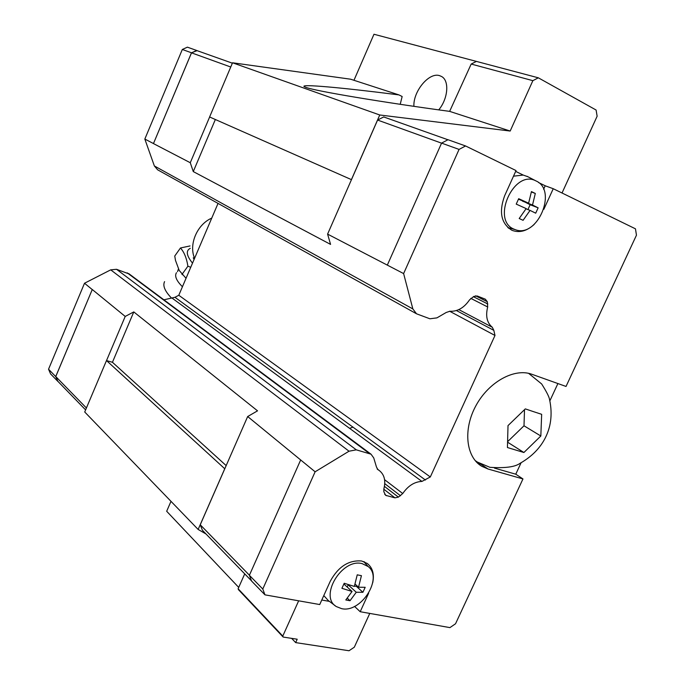 <?xml version="1.0" encoding="UTF-8"?>
<svg xmlns="http://www.w3.org/2000/svg" width="685" height="685" viewBox="0 0 685 685"><rect width="100%" height="100%" fill="white"/><g stroke="black" fill="none" stroke-linecap="round" stroke-linejoin="round"><path stroke-width="1.03" d="M182.433 286.732C176.387 280.713 174.401 276.029 176.465 272.707M438.742 109.874C448.11 98.691 449.557 80.599 441.56 76.497L439.624 75.667C429.118 71.934 413.064 91.328 413.903 106.329M351.422 179.633L379.747 114.986L510.179 131.04L532.861 80.659L538.333 77.816L476.435 61.41L471.186 64.056L449.643 111.372C383.805 102.459 315.682 91.148 305.844 87.355L304.56 86.824C297.975 83.604 342.414 87.629 398.918 94.898L350.609 79.203L232.54 62.78L209.601 116.972L351.465 179.65L377.581 120.055L441.551 143.156M171.524 298.078C164.88 291.202 162.559 285.714 164.571 281.621M190.747 267.278L187.895 266.208C186.662 258.228 184.188 252.149 180.472 247.97L174.752 256.027L175.497 260.42L179.222 270.455L186.037 278.298M533.692 411.711L541.655 414.314L540.833 436.002L523.905 452.511L507.431 447.528L508.013 425.599L525.309 408.894L533.692 411.711M510.471 228.328L508.553 228.208M534.137 224.475C526.799 231.102 519.47 233.071 512.157 230.374L511.918 230.271C501.137 223.618 498.723 212.093 504.665 195.704L516.036 170.574L465.577 145.965L448.007 139.723L441.577 143.105L459.061 149.416L465.577 145.965M209.636 116.989L190.276 162.73L193.273 171.584L330.572 244.399L327.593 234.116L403.619 273.58L412.858 308.935L416.523 313.798L429.923 318.79L436.944 317.866L446.218 312.471L449.891 311.255C457.512 311.649 464.079 307.839 469.585 299.807L473.849 296.417L477.239 295.997L485.305 299.174L487.309 301.708L487.686 306.983C485.425 316.068 486.966 322.832 492.31 327.276L493.825 330.358L494.99 335.47L430.308 476.965L421.934 481.427C414.519 481.726 408.123 485.768 402.746 493.534L398.387 497.122L394.954 497.849L385.638 495.332L383.823 491.667L383.874 488.842C385.963 480.468 384.294 474.26 378.882 470.227L377.906 469.645L376.433 466.922L373.745 457.922L371.022 454.181L356.303 449.848L349.025 451.209L315.126 471.785L300.672 459.96L249.391 575.289L251.575 581.043L264.967 594.845L319.732 604.547L330.29 581.205C338.287 566.658 348.733 559.919 361.646 560.998L367.288 563.472C372.657 567.779 374.455 574.21 372.708 582.781M364.54 561.905L365.302 563.344M362.108 563.618L368.17 566.538C383.386 577.986 361.166 613.263 341.635 608.657L336.369 606.585C318.799 596.609 341.875 558.069 362.108 563.618M359.377 575.28L361.423 575.657L358.546 587.233L365.182 587.302L362.913 592.294L356.26 592.26L350.018 600.728L345.805 599.966L352.056 591.463L341.909 588.321L344.204 583.26L354.342 586.428L357.236 574.818L359.377 575.28M513.502 176.173L523.212 175.069L527.827 176.713M536.038 180.951C557.89 190.319 537.348 238.423 515.385 229.689L514.11 229.192C490.785 220.339 513.896 168.878 535.944 180.909L536.038 180.951M528.623 203.197L531.432 191.594L535.31 193.453L532.51 205.029L538.136 207.838L535.704 213.181L530.062 210.406L523.092 220.313L519.187 218.524L526.166 208.591L516.225 204.113L518.682 198.693L528.623 203.197L518.459 199.241M387.325 265.112L441.577 143.105M300.672 459.96L247.67 416.54L257.534 410.837L133.789 311.915L125.209 316.436L106.517 360.593L112.443 362.279L133.789 311.915M522.552 200.842L530.139 204.721L527.929 209.567M530.139 204.721L538.136 207.838M522.432 201.107L532.51 205.029M530.062 210.406L526.029 208.814M531.346 191.954L535.31 193.453M515.668 171.387L523.212 175.069M543.616 189.265L545.2 185.781L553.24 188.718L543.847 209.302M538.59 182.561L545.2 185.781M352.056 591.463L343.896 584.014M350.686 585.315L348.168 584.836L347.192 586.985M356.825 585.666L356.474 586.428L354.453 586.043M356.474 586.428L362.913 592.294M355.001 584.005L358.546 587.233M356.26 592.26L348.168 584.836M347.209 598.108L350.018 600.728M335.265 605.763L328.235 600.505L323.791 595.582M329.416 601.387L321.779 600.017M553.24 188.718L635.466 228.824L636.459 235.195L566.033 386.451L531.834 374.258C514.392 367.785 488.679 381.939 475.887 405.76C462.906 429.486 465.928 457.023 481.752 466.279L488.054 469.011L480.947 464.224L477.317 462.897M368.624 593.261L360.207 611.722L354.53 606.405M521.062 462.82L515.771 474.2L522.963 478.943L455.534 623.77L449.925 627.614L360.207 611.722M523.905 452.511L507.705 442.262M540.833 436.002L523.999 425.787L524.513 409.733M507.731 441.551L523.999 425.787M515.771 474.2L494.484 468.103M481.615 464.413L480.947 464.224M522.963 478.943L488.054 469.011M403.619 273.58L459.061 149.416M264.967 594.845L262.783 589.031L315.126 471.785M557.898 383.557L549.909 400.751M249.391 575.289L262.783 589.031M327.593 234.116L351.465 179.65M251.506 580.863L202.417 530.284L200.243 524.77L247.67 416.54M458.83 309.611L492.31 327.276M456.433 310.553L493.825 330.358M163.895 299.807L174.958 297.29L425.453 480.031M352.963 427.14L349.615 428.365L421.934 481.427M377.341 469.165L378.206 469.816M200.243 524.77L249.417 575.22M377.581 120.055L383.703 116.947L447.939 139.766M125.209 316.436L92.269 289.515L55.768 376.562L57.814 381.271L85.608 409.904M92.269 289.515L55.716 376.587L57.865 381.322M232.369 63.183L196.638 50.493L191.509 52.839L153.457 143.585L190.276 162.73M197.057 50.647L191.492 52.788L153.457 143.585M194.086 259.469L193.264 257.791M180.472 247.97L190.053 245.941M187.895 266.208L182.047 274.334M92.218 289.541L84.512 283.239L48.541 369.224L50.57 373.89L57.763 381.297M84.512 283.239L110.713 269.847L116.527 269.299L129.294 274.017M174.958 297.29L178.794 295.261L218.035 203.402M416.189 313.61L157.627 169.803L154.365 165.958L144.835 139.064L153.44 143.533M196.621 50.442L187.39 47.162L182.321 49.474L144.835 139.064M191.492 52.788L182.321 49.474M55.716 376.587L48.541 369.224M193.273 171.584L215.347 119.515M86.413 407.995L55.768 376.562M230.742 67.01L191.509 52.839M349.615 428.365L172.123 298.129M178.794 295.261L430.308 476.965M449.608 311.221L494.99 335.47M353.965 80.291L373.976 34.25L476.435 61.41M238.714 587.405L166.678 511.267L170.993 501.334M106.483 360.584L84.717 411.993L198.145 529.454L224.749 468.746L106.517 360.593M226.17 465.603L112.443 362.279M379.747 114.986L232.54 62.78M205.997 533.975L198.145 529.454M244.725 573.876L238.115 588.749L238.474 589.682L283.145 637.05L282.785 636.082L298.66 600.813M283.145 637.05L297.196 639.225L295.672 642.607L349.016 650.75L354.316 647.197L369.772 613.409M538.333 77.816L596.104 110.028L597.132 116.236L562.025 193.007M291.639 638.369L295.672 642.607M400.211 104.308L402.155 96.508L398.918 94.898M510.179 131.04L449.643 111.372M282.785 636.082L238.115 588.749M532.861 80.659L471.186 64.056M528.606 373.334L541.664 383.968C546.39 391.477 549.002 396.546 549.481 399.175C553.146 415.744 549.909 428.176 546.005 436.413C542.1 444.788 534.6 455.097 520.043 463.334C515.043 466.99 504.999 468.317 489.912 467.316L477.359 462.058L475.107 460.526M473.386 296.682L487.831 303.994M470.783 298.369L487.686 306.983M384.585 479.688L402.746 493.534M384.764 483.661L400.537 495.76M194.591 258.271C188.555 244.511 197.109 224.389 211.751 218.113M192.511 263.151C186.431 255.565 185.686 250.624 190.276 248.33M110.713 269.847L349.025 451.209M116.527 269.299L356.303 449.848M127.247 272.878L369.258 453.393M384.679 494.27L386.571 495.743M383.788 489.201L394.954 497.849M384.448 486.384L398.387 497.122M475.596 295.8L487.309 301.708M154.365 165.958L412.858 308.935M178.417 269.042L177.526 271.654M368.17 566.538L363.726 561.589M515.385 229.689L507.842 227.591M535.944 180.909L527.013 176.285M529.334 373.702L528.726 373.359M479.62 464.841L481.752 466.279M181.902 274.188L182.433 274.779M371.022 454.181L128.729 273.598M378.882 470.227L377.118 468.891"/></g></svg>
